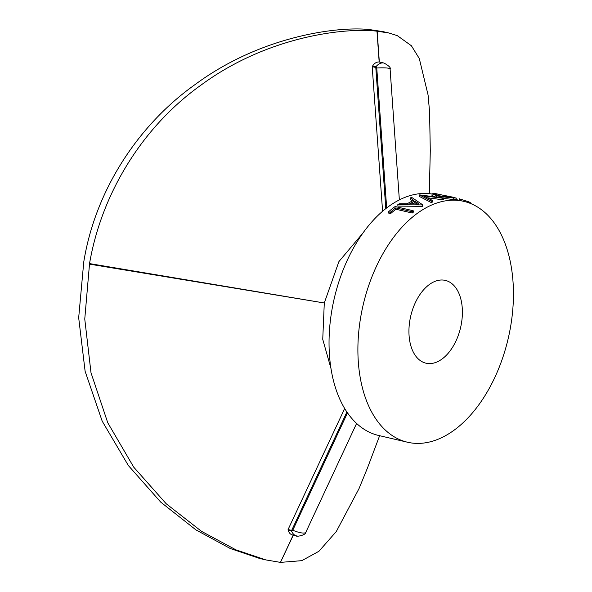 <?xml version="1.0" encoding="UTF-8"?>
<svg xmlns="http://www.w3.org/2000/svg" width="592" height="592" viewBox="0 0 592 592"><rect width="100%" height="100%" fill="white"/><g stroke="black" fill="none" stroke-linecap="round" stroke-linejoin="round"><path stroke-width="0.89" d="M429.289 193.673L430.288 150.716L429.577 111.925L428.083 95.023L419.291 58.519L411.381 45.732L397.365 35.683L389.107 33.048L377.067 31.191C345.772 27.41 267.68 35.86 200.873 85.211C144.396 125.356 101.942 191.26 89.54 263.588L84.76 319.044L91.005 372.775L107.759 422.762L133.733 467.169L166.197 503.748L201.532 531.357L236.038 549.894L265.83 559.906L280.445 562.385L293.188 535.079C290.672 534.739 289.022 533.111 288.237 530.203L288.075 529.544L291.234 530.284A0.77 0.614 -84.7 0 0 291.908 529.892L346.912 411.973M288.075 529.544L344.685 408.48M377.156 31.198L379.331 61.997L384.045 63.055C388.959 65.853 390.979 67.806 390.091 68.931A15.459 1.894 -4 0 0 386.953 68.013A15.459 1.894 -4 0 0 376.764 67.991A1.436 1.14 -84.7 0 0 375.876 66.77A15.459 9.302 -76.8 0 1 383.276 62.937A15.459 9.302 -76.8 0 1 384.045 63.055M385.784 208.599L375.839 68.043A0.77 0.614 -84.7 0 0 375.358 67.384L372.198 66.644L372.597 66.001C374.418 63.189 376.608 61.857 379.169 61.982L376.978 31.184M372.198 66.644L382.587 211.226M407.488 442.224A123.676 74.437 -76.8 0 1 361.098 314.892A123.676 74.437 -76.8 0 1 457.734 200.377A123.676 74.437 -76.8 0 1 463.847 201.369A123.676 74.437 -76.8 0 1 509.253 333.74A123.676 74.437 -76.8 0 1 413.601 443.216A123.676 74.437 -76.8 0 1 407.488 442.224L378.636 435.468A123.676 74.437 -76.8 0 1 333.229 303.104A123.676 74.437 -76.8 0 1 428.882 193.628A123.676 74.437 -76.8 0 1 432.064 194.035M453.968 199.497L455.988 199.593L456.314 198.083L453.812 197.95L453.539 199.467L453.968 199.497M459.385 198.831L459.007 200.244L459.385 198.831L468.96 201.887L468.679 202.797M471.262 203.803L470.973 203.041L468.96 201.887M453.812 197.95C450.638 197.861 436.422 196.07 436.696 195.715L432.093 193.799L435.335 193.554L456.314 198.083M450.275 196.611L436.637 193.939L434.336 194.176L437.999 195.634L451.896 197.506C455.189 197.846 454.649 197.55 450.275 196.611L450.105 197.351M451.896 197.506L454.042 197.587M442.846 196.522L438.08 195.656M436.415 195.219L436.637 193.939L437.177 193.991M436.696 195.715L436.548 196.988M443.793 198.49L453.539 199.467M432.093 193.799L431.975 195.545L434.535 196.714M412.165 213.031L395.981 209.25A123.676 74.437 103.2 0 0 390.602 213.586L388.752 213.15L388.448 211.862A125.223 75.369 103.2 0 1 395.175 206.519L413.209 210.745A125.223 75.369 103.2 0 0 411.921 211.684L412.165 213.031A123.676 74.437 103.2 0 1 413.431 212.099L413.209 210.745M410.219 197.972A668.057 263.891 -100.7 0 1 413.756 200.318A125.223 75.369 103.2 0 0 407.111 203.833A699.389 612.461 28.8 0 0 399.178 203.803A125.223 75.369 103.2 0 0 397.765 204.728L422.525 204.921A125.223 75.369 103.2 0 1 422.71 204.817L411.662 197.388A125.223 75.369 103.2 0 0 410.219 197.972L410.256 199.437A673.296 268.746 79.2 0 1 412.52 200.903M422.71 204.817L422.821 206.253A123.676 74.437 103.2 0 0 422.636 206.349L397.957 206.105L397.765 204.728M427.32 197.772L442.298 199.704A123.676 74.437 103.2 0 1 443.689 199.526L443.837 198.009A125.223 75.369 103.2 0 0 442.439 198.187L442.298 199.704M442.439 198.187L423.332 195.804L432.634 200.54L432.619 202.027A123.676 74.437 103.2 0 0 431.213 202.516L419.343 196.433L419.417 194.931A125.223 75.369 103.2 0 1 419.61 194.886L443.837 198.009M432.634 200.54A125.223 75.369 103.2 0 0 431.213 201.036L419.417 194.931M431.213 201.036L431.213 202.516M422.525 204.921L422.636 206.349M414.888 201.088A125.223 75.369 103.2 0 0 409.649 203.855A698.886 621.896 31.1 0 1 419.121 204.04A668.827 255.973 -102.8 0 0 414.888 201.088L414.97 202.531A123.676 74.437 103.2 0 0 412.269 203.892M417.101 203.988A674.081 260.746 -103 0 0 414.97 202.531M411.921 211.684L395.737 207.896A125.223 75.369 103.2 0 0 390.291 212.291L388.448 211.862M390.291 212.291L390.602 213.586M395.737 207.896L395.981 209.25M410.034 319.421A42.513 25.589 -76.8 0 1 443.253 280.06A42.513 25.589 -76.8 0 1 445.354 280.401A42.513 25.589 -76.8 0 1 460.961 325.903A42.513 25.589 -76.8 0 1 428.083 363.532A42.513 25.589 -76.8 0 1 425.981 363.192A42.513 25.589 -76.8 0 1 410.034 319.421M265.83 559.914L259.696 558.478L230.288 548.525L195.959 529.907L160.735 502.134L128.346 465.519L102.209 421.186L85.122 371.317L78.677 317.749L83.768 261.908C95.438 189.706 138.78 124.527 195.145 84.515C261.183 35.646 338.698 26.063 369.674 29.6L382.972 31.62M293.351 535.094L280.445 562.385L301.787 560.661L318.933 551.278L336.286 531.549L359.011 488.629L367.417 468.109L379.627 435.705M89.54 263.588L324.29 302.986L89.444 264.128M331.024 368.675L322.744 339.327L324.29 302.986L338.92 261.575L362.704 233.329M356.613 423.428L305.872 532.193A15.459 3.841 -155 0 1 302.453 533.007A15.459 3.841 -155 0 1 292.759 530.247L347.519 412.861M297.302 536.026A15.459 9.302 -76.8 0 1 296.54 535.901A15.459 9.302 -76.8 0 1 291.516 530.972A1.436 1.14 -84.7 0 0 292.759 530.247L291.908 529.892M288.237 530.203L291.516 530.972L291.234 530.284M375.358 67.384L375.876 66.77L372.597 66.001M386.665 207.91L376.764 67.991L375.839 68.043M399.356 199.874L390.091 68.931M292.515 534.961L296.54 535.901C295.282 536.966 305.99 535.442 305.872 532.193M456.003 199.541L463.847 201.369M382.972 31.613L389.107 33.048"/></g></svg>
